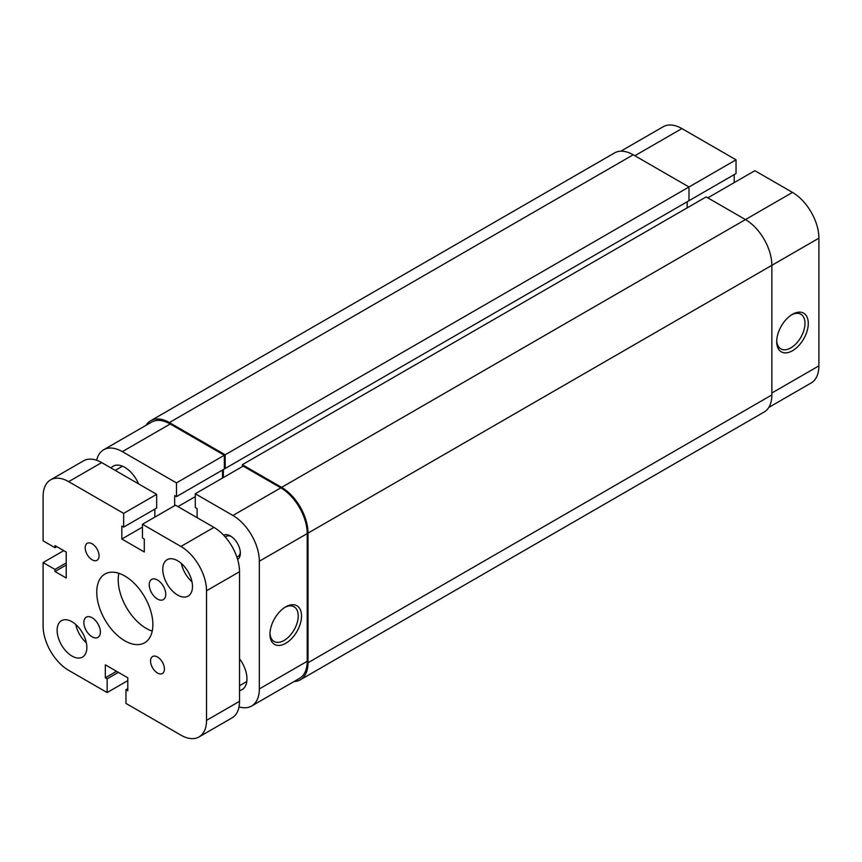 <?xml version="1.0" encoding="UTF-8"?>
<svg xmlns="http://www.w3.org/2000/svg" width="862" height="862" viewBox="0 0 862 862"><rect width="100%" height="100%" fill="white"/><g stroke="black" fill="none" stroke-linecap="round" stroke-linejoin="round"><path stroke-width="1.29" d="M293.974 681.562A37.346 21.561 -120 0 0 300.288 679.816L764.12 412.036A37.346 21.561 -120 0 0 771.856 394.936L771.856 265.324A37.346 21.561 -120 0 0 745.447 219.584L706.161 196.902L242.33 464.693L242.33 466.601M300.288 679.816A37.346 21.561 -120 0 0 308.025 662.727L308.025 533.115A37.346 21.561 -120 0 0 281.615 487.375L242.33 464.693M687.176 201.762L687.176 207.861M223.355 469.553L223.355 477.559M620.845 151.184L663.223 126.725A37.346 21.561 60 0 1 681.896 128.567L736.04 159.826L225.165 454.78L225.165 468.497L688.997 200.717L688.997 186.989L633.204 154.783A37.346 21.561 -120 0 0 614.531 152.93L150.699 420.721A37.346 21.561 -120 0 0 146.034 425.322M225.165 468.497L224.335 468.023M225.165 454.78L169.372 422.563A37.346 21.561 -120 0 0 150.699 420.721M223.624 535.183A14.007 8.081 60 0 1 230.445 535.97L230.445 535.97A14.007 8.081 60 0 1 240.347 553.124A14.007 8.081 60 0 1 237.621 559.438M231.307 536.52A11.669 6.734 -120 0 0 226.264 536.347A11.669 6.734 -120 0 0 225.348 537.08M285.742 643.311A22.326 12.898 -60 0 1 269.957 634.195A22.326 12.898 -60 0 1 285.742 606.848L285.742 606.848A22.326 12.898 -60 0 1 301.538 615.964A22.326 12.898 -60 0 1 285.742 643.311M269.978 633.204A19.998 11.54 120 0 0 274.094 641.447A19.998 11.54 120 0 0 284.094 640.455A19.998 11.54 120 0 0 297.153 622.827A19.998 11.54 120 0 0 294.093 606.805A19.998 11.54 120 0 0 284.891 607.365M138.588 483.894A23.339 13.48 -120 0 0 124.807 467.355A23.339 13.48 -120 0 0 113.137 466.202A23.339 13.48 -120 0 0 111.026 467.98M224.335 455.255L170.202 423.996L122.329 451.634L176.473 482.892L224.335 455.255L224.335 468.982L176.473 496.62L174.652 495.564L174.652 505.671M280.796 487.849A37.346 21.561 60 0 1 307.206 533.589L307.206 661.294A37.346 21.561 60 0 1 299.47 678.394L251.596 706.032A37.346 21.561 -120 0 0 259.333 688.932L259.333 561.227A37.346 21.561 -120 0 0 232.923 515.487L280.796 487.849L243.159 466.116L195.286 493.754L232.923 515.487M122.329 451.634A37.346 21.561 -120 0 0 103.655 449.781L151.529 422.143A37.346 21.561 60 0 1 170.202 423.996M222.525 470.027L222.525 478.033M239.528 690.548A23.339 13.48 -120 0 0 242.114 689.611A23.339 13.48 -120 0 0 239.528 658.719M239.022 706.872A37.346 21.561 -120 0 0 251.596 706.032M197.107 517.674L197.107 508.526L195.286 507.481L195.286 493.754M176.473 482.892L176.473 496.62M103.655 449.781A37.346 21.561 -120 0 0 96.63 460.254M236.845 556.992A11.669 6.734 -120 0 0 237.934 556.561A11.669 6.734 -120 0 0 240.315 552.111M195.286 496.62L177.96 506.619M165.741 594.295A11.669 6.734 -120 0 0 160.644 582.55A11.669 6.734 -120 0 0 151.647 579.426A11.669 6.734 -120 0 0 149.234 584.77A11.669 6.734 -120 0 0 154.33 596.515A11.669 6.734 -120 0 0 163.317 599.64A11.669 6.734 -120 0 0 165.741 594.295M100.38 632.04A11.669 6.734 -120 0 0 95.283 620.295A11.669 6.734 -120 0 0 86.286 617.17A11.669 6.734 -120 0 0 83.873 622.504A11.669 6.734 -120 0 0 88.969 634.26A11.669 6.734 -120 0 0 97.966 637.384A11.669 6.734 -120 0 0 100.38 632.04M99.065 555.796A9.805 5.657 -120 0 0 94.777 545.937A9.805 5.657 -120 0 0 87.224 543.308A9.805 5.657 -120 0 0 85.198 547.79A9.805 5.657 -120 0 0 89.476 557.66A9.805 5.657 -120 0 0 97.029 560.289A9.805 5.657 -120 0 0 99.065 555.796M164.416 669.009A9.805 5.657 -120 0 0 160.138 659.139A9.805 5.657 -120 0 0 152.585 656.521A9.805 5.657 -120 0 0 150.548 661.003A9.805 5.657 -120 0 0 154.837 670.873A9.805 5.657 -120 0 0 162.39 673.502A9.805 5.657 -120 0 0 164.416 669.009M152.865 624.605A39.684 22.908 -120 0 0 135.549 584.662A39.684 22.908 -120 0 0 104.97 574.038A39.684 22.908 -120 0 0 96.749 592.205A39.684 22.908 -120 0 0 114.064 632.137A39.684 22.908 -120 0 0 144.644 642.772A39.684 22.908 -120 0 0 152.865 624.605M118.848 573.295A39.684 22.908 -120 0 0 118.202 579.814A39.684 22.908 -120 0 0 152.229 631.113M192.485 586.483A21.011 12.133 -120 0 0 183.315 565.343A21.011 12.133 -120 0 0 167.12 559.707A21.011 12.133 -120 0 0 162.767 569.329A21.011 12.133 -120 0 0 171.937 590.47A21.011 12.133 -120 0 0 188.131 596.095A21.011 12.133 -120 0 0 192.485 586.483M86.846 647.47A21.011 12.133 -120 0 0 77.666 626.329A21.011 12.133 -120 0 0 61.482 620.705A21.011 12.133 -120 0 0 57.129 630.316A21.011 12.133 -120 0 0 66.299 651.467A21.011 12.133 -120 0 0 82.493 657.092A21.011 12.133 -120 0 0 86.846 647.47M127.781 688.641L125.96 689.697L125.96 703.414L180.923 735.146A36.182 20.893 -120 0 0 199.014 736.945L232.029 717.884A36.182 20.893 -120 0 0 239.528 701.323L239.528 571.711A36.182 20.893 -120 0 0 213.938 527.393L175.482 505.197L142.467 524.247L142.467 537.974L144.288 539.019L144.288 551.982L121.833 539.019L142.467 527.113M199.014 736.945A36.182 20.893 -120 0 0 206.514 720.373L206.514 590.772A36.182 20.893 -120 0 0 180.923 546.454L142.467 524.247M154.848 509.097L154.848 517.103M123.654 527.113L156.668 508.052L156.668 494.325L123.654 513.386L123.654 527.113L121.833 526.068L121.833 539.019M156.668 494.325L101.694 462.592A36.182 20.893 -120 0 0 83.603 460.804L50.589 479.865A36.182 20.893 -120 0 0 43.1 496.426L43.1 540.83L54.985 547.693L56.795 546.648M123.654 513.386L68.68 481.653A36.182 20.893 -120 0 0 50.589 479.865M54.985 547.693L54.985 545.603L66.212 552.079L66.212 578.003L54.985 571.517L66.212 565.041M127.781 680.635L107.147 692.552L68.68 670.345A36.182 20.893 -120 0 1 43.1 626.038L43.1 562.563L54.985 569.426L66.212 562.94M54.985 569.426L54.985 571.517M43.1 562.563L63.734 550.646M107.147 692.552L107.147 678.825L118.374 672.349M107.147 678.825L105.326 677.78L116.553 671.304M105.326 677.78L105.326 664.817L127.781 677.78L127.781 690.742L125.96 689.697M75.781 624.508A21.011 12.133 -120 0 0 86.351 642.815M181.419 563.511A21.011 12.133 -120 0 0 191.989 581.818M792.49 314.274L792.49 314.274A22.326 12.898 -60 0 1 808.276 323.401A22.326 12.898 -60 0 1 792.49 350.748A22.326 12.898 -60 0 1 776.705 341.632A22.326 12.898 -60 0 1 792.49 314.274L792.49 314.274M776.727 340.641A19.998 11.54 120 0 0 780.843 348.873A19.998 11.54 120 0 0 790.842 347.882A19.998 11.54 120 0 0 803.901 330.265A19.998 11.54 120 0 0 800.841 314.242A19.998 11.54 120 0 0 791.639 314.792M688.167 201.191L736.04 173.553L736.04 159.826M734.219 182.604L734.219 174.598M707.81 197.851L754.853 170.698L792.49 192.42A37.346 21.561 60 0 1 818.9 238.171L818.9 365.865A37.346 21.561 60 0 1 811.164 382.965L768.785 407.435M308.025 533.115L818.9 238.171M308.025 662.727L771.856 394.936M281.615 487.375L792.49 192.42M169.372 422.563L633.204 154.783M259.333 688.932L307.206 661.294M307.206 533.589L259.333 561.227M206.514 590.772L239.528 571.711M206.514 720.373L239.528 701.323M180.923 546.454L213.938 527.393M68.68 481.653L101.694 462.592M681.896 128.567L634.852 155.731M771.856 393.029L818.9 365.865M239.528 685.721L246.791 681.519M115.206 470.393L122.469 466.202"/></g></svg>
